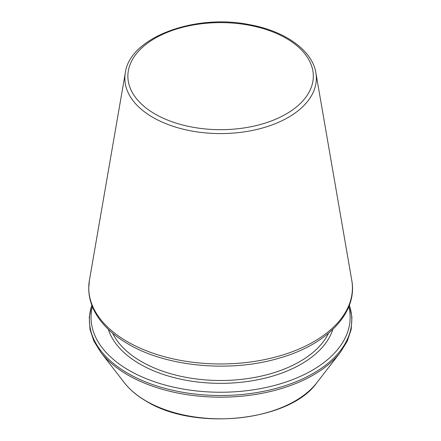 <?xml version="1.0" encoding="UTF-8"?>
<svg xmlns="http://www.w3.org/2000/svg" width="441" height="441" viewBox="0 0 441 441"><rect width="100%" height="100%" fill="white"/><g stroke="black" fill="none" stroke-linecap="round" stroke-linejoin="round"><path stroke-width="0.66" d="M92.395 306.693A129.544 74.794 0 0 0 128.993 370.335A129.544 74.794 0 0 0 278.668 384.304A129.544 74.794 0 0 0 348.792 306.693M152.884 117.389A95.752 55.285 0 0 0 261.596 128.254A95.752 55.285 0 0 0 315.877 72.804C312.333 50.351 285.062 31.057 249.628 24.69C194.624 13.384 129.693 37.568 125.316 72.804A95.752 55.285 0 0 0 152.884 117.389M155.028 114.004A92.726 53.537 0 0 0 310.161 90.003A92.726 53.537 0 0 0 196.592 24.437A92.726 53.537 0 0 0 155.028 114.004M108.343 329.366A114.136 65.896 0 0 0 139.885 364.04A114.136 65.896 0 0 0 254.512 380.368A114.136 65.896 0 0 0 332.845 329.366M127.377 341.681A131.826 76.111 0 0 0 277.036 356.642A131.826 76.111 0 0 0 351.769 280.3C357.855 312.482 327.514 344.239 280.371 357.794C231.475 372.86 167.089 367.11 128.193 344.024C112.852 335.138 101.794 324.548 95.024 312.25C90.824 304.466 88.724 296.44 88.729 288.166L89.418 280.3A131.826 76.111 0 0 0 127.377 341.681M112.642 333.225A112.097 64.717 0 0 0 141.329 361.548A112.097 64.717 0 0 0 328.545 333.225M91.838 305.255A131.186 75.742 0 0 0 127.829 373.329A131.186 75.742 0 0 0 282.234 386.63A131.186 75.742 0 0 0 349.349 305.255M91.805 305.161L89.264 317.14L89.958 329.223L93.856 341.064L100.835 352.359A131.186 75.742 0 0 0 127.829 374.993A131.186 75.742 0 0 0 340.353 352.359L347.332 341.064L351.229 329.223L351.924 317.14L349.382 305.161M100.835 352.359L124.445 382.838A105.327 60.808 0 0 0 146.12 401.007A105.327 60.808 0 0 0 316.743 382.838L340.353 352.359M125.316 72.804L89.418 280.3M315.877 72.804L351.769 280.3M316.743 382.838C289.88 421.309 194.729 431.342 146.406 401.277C137.19 395.946 129.869 389.8 124.445 382.838"/></g></svg>

